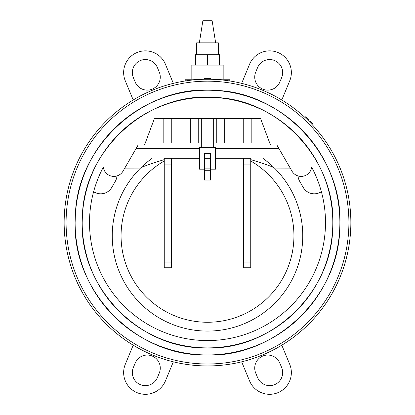 <?xml version="1.0" encoding="UTF-8"?>
<svg xmlns="http://www.w3.org/2000/svg" width="415" height="415" viewBox="0 0 415 415"><rect width="100%" height="100%" fill="white"/><g stroke="black" fill="none" stroke-linecap="round" stroke-linejoin="round"><path stroke-width="0.62" d="M305.015 117.507L305.756 116.708L306.12 117.051M312.562 123.457L311.784 124.22L312.537 123.431M310.508 121.33L310.975 121.808M311.245 122.083L311.644 122.498M310.944 123.333L311.245 123.649M306.254 117.175L305.995 116.931M308.086 118.918A144.446 144.446 0 0 1 308.335 119.167L308.729 119.546M310.529 121.346A144.446 144.446 0 0 1 310.804 121.631M310.264 121.081L310.835 121.662A144.446 144.446 0 0 1 311.691 122.544M307.541 118.394L308.968 119.785M305.938 118.368L307.033 119.416M310.928 123.317C312.028 124.474 312.028 124.474 310.928 123.317M307.914 118.757L307.557 118.41M306.327 117.243L309.227 120.039M312.049 122.918L311.359 122.202M308.205 120.558L308.61 120.957M305.378 117.844L307.1 119.479M311.266 123.67L311.556 123.981M311.732 124.163L311.074 123.473M309.751 122.109L308.096 120.449M306.815 119.204L305.321 117.787M278.932 148.56L215.463 148.56M199.537 148.56L136.068 148.56M164.257 159.604C150.832 163.666 142.926 166.488 140.55 168.065L124.78 168.111M262.897 158.333A95.258 95.258 0 0 1 274.45 168.065C272.074 166.488 264.168 163.666 250.743 159.604M274.45 168.065A95.258 95.258 0 0 1 274.989 303.049A95.258 95.258 0 0 1 140.011 303.049A95.258 95.258 0 0 1 140.55 168.065A95.258 95.258 0 0 0 140.011 303.049A95.258 95.258 0 0 0 274.989 303.049A95.258 95.258 0 0 0 274.45 168.065L290.22 168.111M140.55 168.065A95.258 95.258 0 0 1 152.103 158.333M201.327 118.55L201.327 147.475M332.809 222.59A125.309 125.309 0 0 0 207.5 97.281A125.309 125.309 0 0 0 82.191 222.59A125.309 125.309 0 0 0 207.5 347.9A125.309 125.309 0 0 0 332.809 222.59M75.125 222.59A132.375 132.375 0 0 1 207.5 90.216A132.375 132.375 0 0 1 339.875 222.59A132.375 132.375 0 0 1 207.5 354.96A132.375 132.375 0 0 1 75.125 222.59C72.999 292.087 136.26 356.278 205.42 354.944C274.507 358.446 339.75 296.279 339.807 226.746C344.118 157.352 282.906 91.207 213.735 90.366C144.794 84.696 77.626 144.783 75.39 214.28L75.125 222.59M64.138 222.59A143.362 143.362 0 0 1 279.181 98.438A143.362 143.362 0 0 1 279.181 346.743A143.362 143.362 0 0 1 64.138 222.59M204.694 365.921L205.928 365.942M204.024 365.906A143.362 143.362 0 0 1 138.096 348.029L132.157 344.554L138.096 348.029M204.253 365.911L204.891 365.926L204.253 365.911M204.958 365.926L205.513 365.937L204.958 365.926M276.904 348.029L282.843 344.554L276.904 348.029A143.362 143.362 0 0 1 216.282 365.677M214.954 365.755L213.829 365.807L214.954 365.755M213.077 365.843L212.812 365.848L213.077 365.843M350.742 228.421L350.758 227.954L350.742 228.421M350.794 226.839L350.727 228.779A143.362 143.362 0 0 1 348.512 248.44M350.727 228.738L350.742 228.343M333.209 291.512L332.457 292.855A143.362 143.362 0 0 1 319.151 312.516L318.025 313.89L319.151 312.516M81.791 291.512L82.544 292.855M96.975 313.89L95.849 312.516M348.258 249.773L347.827 251.915L348.258 249.773M64.18 225.874L64.273 228.738M66.742 249.773L67.173 251.915L66.742 249.773M64.273 228.779L64.19 226.32M311.349 321.423L307.925 324.898L311.349 321.423M103.651 321.423L107.075 324.898L103.651 321.423M68.418 257.341L69.331 260.817L68.418 257.341M64.185 226.227L64.226 227.628L64.185 226.227M64.232 227.71L64.263 228.509L64.232 227.71M173.34 361.818L165.435 380.908A21.72 21.72 0 0 1 137.054 392.663A21.72 21.72 0 0 1 125.299 364.282L133.205 345.197A143.362 143.362 0 0 0 137.832 347.884M277.013 347.967A143.362 143.362 0 0 0 281.795 345.197L289.701 364.282A21.72 21.72 0 0 1 277.946 392.663A21.72 21.72 0 0 1 249.565 380.908L241.66 361.818M346.582 257.341L345.669 260.817L346.582 257.341M76.35 280.478L77.937 283.953L76.35 280.478M338.65 280.478L337.063 283.953L338.65 280.478M132.157 344.554A143.362 143.362 0 0 1 107.075 324.898M332.457 152.321L334.35 155.796L332.457 152.321M82.544 152.321L80.65 155.796L82.544 152.321M350.727 216.397L350.789 218.166M350.8 218.529L350.753 217.066M350.82 219.307L350.727 216.438M64.19 218.855L64.273 216.397M69.331 184.359L68.968 185.697M318.025 131.285L319.151 132.665M96.975 131.285L95.849 132.665L96.975 131.285M347.827 193.266L348.258 195.408L347.827 193.266M67.173 193.266L66.742 195.408L67.173 193.266M64.18 219.307L64.247 217.066L64.18 219.307M204.642 79.229L185.78 79.229L185.78 80.883L187.456 80.64M204.844 79.255L210.156 79.255L204.844 79.255M210.358 79.229L229.22 79.229L229.22 80.883L227.544 80.64M213.403 79.353L212.765 79.327M212.698 79.322L210.721 79.265M211.204 79.275L210.768 79.265L211.204 79.275M201.368 79.364L202.038 79.332M202.437 79.317L201.41 79.358M115.899 112.315L118.68 110.058M153.898 89.63L157.373 88.281L153.898 89.63M162.68 86.419L166.156 85.319L162.68 86.419M250.167 85.729L248.844 85.319M261.102 89.63L257.627 88.281L261.102 89.63M296.32 110.058L299.101 112.315M350.763 217.304L350.81 218.855M77.937 161.228L76.35 164.703L77.937 161.228M337.063 161.228L338.65 164.703L337.063 161.228M345.669 184.359L346.582 187.834L345.669 184.359M191.149 79.229L191.149 65.114L223.851 65.114L223.851 79.229M196.637 54.707L196.637 42.854L218.363 42.854L218.363 54.707M199.356 42.854L202.857 20.75L212.143 20.75L215.644 42.854M219.452 65.114L219.452 54.707L195.548 54.707L195.548 65.114M207.5 65.114L207.5 54.707M255.723 72.111L257.596 67.598A13.031 13.031 0 0 1 274.621 60.543A13.031 13.031 0 0 1 281.676 77.569L279.803 82.087A13.031 13.031 0 0 1 262.778 89.137A13.031 13.031 0 0 1 255.723 72.111M241.66 83.358L249.565 64.273A21.72 21.72 0 0 1 277.946 52.513A21.72 21.72 0 0 1 289.701 80.894L281.795 99.984M133.324 367.607L135.197 363.094A13.031 13.031 0 0 1 152.222 356.039A13.031 13.031 0 0 1 159.277 373.069L157.404 377.583A13.031 13.031 0 0 1 140.379 384.638A13.031 13.031 0 0 1 133.324 367.607M257.596 377.583L255.723 373.069A13.031 13.031 0 0 1 262.778 356.039A13.031 13.031 0 0 1 279.803 363.094L281.676 367.607A13.031 13.031 0 0 1 274.621 384.638A13.031 13.031 0 0 1 257.596 377.583M135.197 82.087L133.324 77.569A13.031 13.031 0 0 1 140.379 60.543A13.031 13.031 0 0 1 157.404 67.598L159.277 72.111A13.031 13.031 0 0 1 152.222 89.137A13.031 13.031 0 0 1 135.197 82.087M133.205 99.984L125.299 80.894A21.72 21.72 0 0 1 137.054 52.513A21.72 21.72 0 0 1 165.435 64.273L173.34 83.358M210.358 79.26L210.358 78.347L204.642 78.347L204.642 79.26M207.5 79.229L207.5 78.347M276.935 145.1L291.947 171.099A10.619 10.619 0 0 0 311.67 167.178A117.99 117.99 0 0 1 207.5 340.58A117.99 117.99 0 0 1 103.33 167.178A10.619 10.619 0 0 0 123.053 171.099L138.065 145.1L144.498 145.1L154.406 118.55L260.594 118.55L270.502 145.1L276.935 145.1L270.502 145.1M216.765 118.55L216.765 142.926L224.707 142.926L224.707 118.55M190.293 118.55L190.293 142.926L198.235 142.926L198.235 118.55M163.816 118.55L163.816 142.926L171.758 142.926L171.758 118.55M243.242 118.55L243.242 142.926L251.184 142.926L251.184 118.55M321.371 191.689A12.798 12.798 0 0 1 303.215 187.419L299.682 181.303A12.798 12.798 0 0 1 298.012 175.934M116.989 175.934A12.798 12.798 0 0 1 115.318 181.303L111.785 187.419A12.798 12.798 0 0 1 93.629 191.689M144.498 145.1L138.065 145.1M250.743 267.768L250.743 158.333L243.683 158.333L243.683 267.768L250.743 267.768M171.317 164.07L171.317 158.333L164.257 158.333L164.257 267.768L171.317 267.768L171.317 164.07L164.257 164.07M204.413 169.196L204.413 180.058L210.587 180.058L210.587 153.457L204.413 153.457L204.413 169.196L199.537 169.196L199.537 147.475L215.463 147.475L215.463 169.196L210.587 169.196M204.413 158.333L210.587 158.333M199.537 158.333L171.317 158.333M243.683 158.333L215.463 158.333M164.257 160.989A86.434 86.434 0 0 0 141.292 291.392A86.434 86.434 0 0 0 273.708 291.392A86.434 86.434 0 0 0 250.743 160.989M66.089 222.59A141.411 141.411 0 0 0 278.206 345.052A141.411 141.411 0 0 0 278.206 100.124A141.411 141.411 0 0 0 66.089 222.59M243.683 262.036L250.743 262.036M243.683 164.07L250.743 164.07M164.257 262.036L171.317 262.036M204.413 170.28L210.587 170.28M204.413 168.111L210.587 168.111M305.03 117.518L305.767 116.724M213.673 147.475L213.673 118.55M82.191 222.59C80.173 288.378 140.062 349.145 205.534 347.884C270.933 351.199 332.695 292.347 332.747 226.528C336.83 160.833 278.88 98.215 213.403 97.421C148.139 92.052 84.556 148.933 82.435 214.721L82.191 222.59"/></g></svg>
